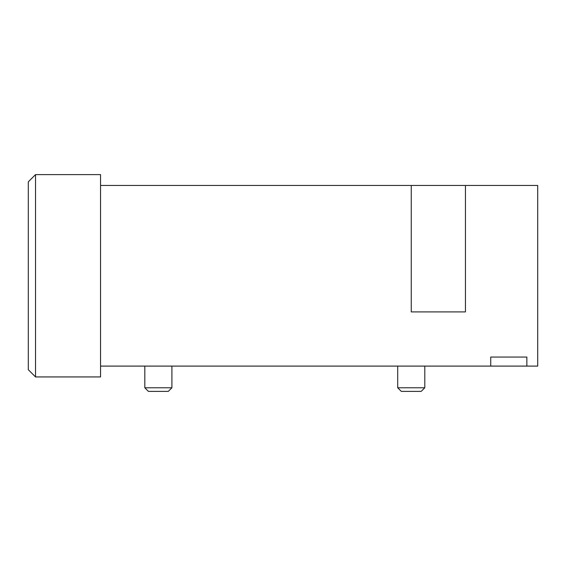 <?xml version="1.0" encoding="UTF-8"?>
<svg xmlns="http://www.w3.org/2000/svg" width="566" height="566" viewBox="0 0 566 566"><rect width="100%" height="100%" fill="white"/><g stroke="black" fill="none" stroke-linecap="round" stroke-linejoin="round"><path stroke-width="0.85" d="M526.861 357.061L490.736 357.061L490.736 366.096L526.861 366.096L526.861 357.061M171.908 387.774L168.293 391.382L148.426 391.382L144.811 387.774L171.908 387.774L171.908 366.096M424.804 387.774L421.189 391.382L401.315 391.382L397.707 387.774L424.804 387.774L424.804 366.096M100.557 174.618L100.557 185.457L100.557 174.618L35.524 174.618L28.3 181.842L28.3 369.704L35.524 376.935L35.524 174.618M100.557 376.935L100.557 366.096L100.557 376.935L35.524 376.935M526.861 366.096L537.7 366.096L537.7 185.457L411.256 185.457L411.256 311.901L411.256 185.457L100.557 185.457L100.557 366.096L490.736 366.096M465.443 185.457L465.443 311.901L411.256 311.901M144.811 366.096L144.811 387.774M397.707 366.096L397.707 387.774"/></g></svg>
